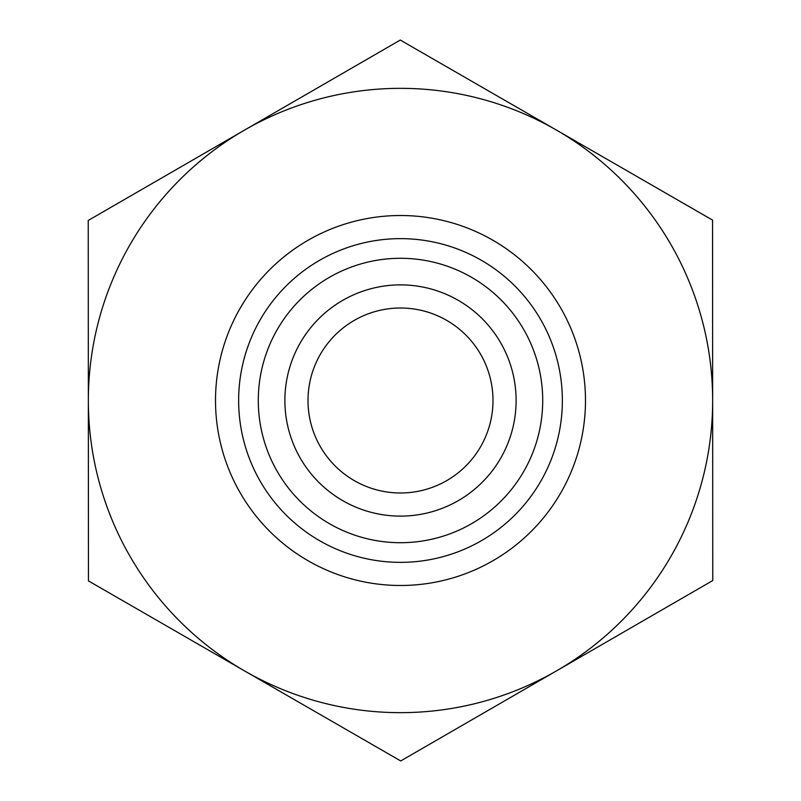<?xml version="1.0" encoding="UTF-8"?>
<svg xmlns="http://www.w3.org/2000/svg" width="801" height="801" viewBox="0 0 801 801"><rect width="100%" height="100%" fill="white"/><g stroke="black" fill="none" stroke-linecap="round" stroke-linejoin="round"><path stroke-width="1.2" d="M712.55 220.095L712.76 580.545L400.71 760.95L88.45 580.905L88.24 220.455L400.29 40.05L712.55 220.095M712.66 400.32A312.16 312.16 0 0 0 244.265 130.253A312.16 312.16 0 0 0 244.575 670.928A312.16 312.16 0 0 0 712.66 400.5M284.886 400.5A115.614 115.614 0 0 0 400.5 516.114A115.614 115.614 0 0 0 516.114 400.5A115.614 115.614 0 0 0 400.5 284.886A115.614 115.614 0 0 0 284.886 400.5M258.292 400.5A142.208 142.208 0 0 1 400.5 258.292A142.208 142.208 0 0 1 542.708 400.5A142.208 142.208 0 0 1 400.5 542.708A142.208 142.208 0 0 1 258.292 400.5M516.114 400.5A115.614 115.614 0 0 0 342.688 300.375A115.614 115.614 0 0 0 342.688 500.625A115.614 115.614 0 0 0 516.114 400.5M308.005 400.5A92.495 92.495 0 0 0 446.748 480.6A92.495 92.495 0 0 0 446.748 320.4A92.495 92.495 0 0 0 308.005 400.5M585.481 400.5A184.981 184.981 0 0 0 308.005 240.3A184.981 184.981 0 0 0 308.005 560.7A184.981 184.981 0 0 0 585.481 400.5M562.362 400.5A161.862 161.862 0 0 1 319.569 540.675A161.862 161.862 0 0 1 319.569 260.325A161.862 161.862 0 0 1 562.362 400.5"/></g></svg>
